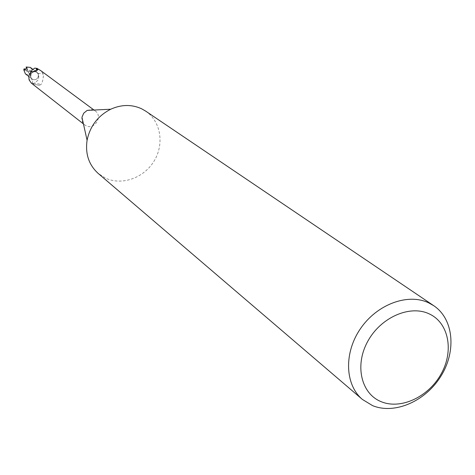 <?xml version="1.0" encoding="UTF-8"?>
<svg xmlns="http://www.w3.org/2000/svg" width="475" height="475" viewBox="0 0 475 475"><rect width="100%" height="100%" fill="white"/><g stroke="black" fill="none" stroke-linecap="round" stroke-linejoin="round"><path stroke-width="0.36" stroke-dasharray="2.38 1.78" d="M36.409 72.069L37.572 72.96L38.321 74.296L38.481 75.858L38.036 77.395C36.7 79.509 34.918 80.174 32.692 79.384L31.487 78.458L30.762 77.122L30.608 75.578L31.053 74.052C32.395 71.933 34.176 71.274 36.409 72.069C34.176 71.274 32.395 71.933 31.053 74.052L30.608 75.578L30.762 77.122L31.487 78.458L32.692 79.384C34.918 80.174 36.7 79.509 38.036 77.395L38.481 75.858L38.321 74.296L37.572 72.96L36.409 72.069M145.635 111.097C160.722 121.184 164.493 143.788 154.298 160.71C144.287 177.739 122.307 185.826 105.8 178.262L98.177 173.417M87.174 110.384L91.212 109.565L93.658 110.093L95.327 111.025C103.152 116.262 94.478 130.209 86.147 125.804L84.734 124.937C82.43 122.995 81.504 120.43 81.949 117.248M31.368 83.149L32.062 83.452L32.638 81.314L30.715 76.879L31.077 74.07C32.686 71.689 34.669 71.149 37.038 72.455L38.422 74.611L38.059 77.413C36.432 79.812 34.432 80.34 32.057 78.998L31.095 78.215L30.691 79.533L29.141 79.96M36.991 68.376L36.676 69.344L37.43 72.8L38.279 73.72L38.849 75.656L38.588 78.719L37.964 80.156L34.372 83.362L32.152 83.101M34.372 83.362L33.066 83.606L33.867 84.247L39.395 85.334L41.064 84.479C42.584 82.122 43.368 78.678 43.403 74.147L40.785 70.638M36.777 70.098L35.168 71.577L33.909 71.428M37.994 69.297L37.406 70.442L35.732 70.692M31.095 78.215L30.269 75.721L30.572 72.675M33.458 83.493L34.901 83.072L41.064 84.479M33.867 84.247L39.395 85.334M38.047 73.281L43.403 74.147M30.287 67.391L31.439 69.017L31.035 72.087L31.962 71.559L31.783 72.651L30.157 74.664L29.319 74.041L27.33 74.575L25.383 73.839M31.035 72.087L27.597 70.431L26.885 68.875L31.403 71.042M31.962 71.559L27.597 70.431L30.157 74.664M25.009 69.184L27.597 70.431L29.319 74.041M28.304 71.992L23.78 69.819M26.481 67.889L26.885 68.875M24.362 70.175L27.597 70.431L26.921 67.634M32.472 82.133L32.062 83.452M36.676 69.344L38.962 69.457M32.828 69.297L37.038 72.455M94.008 110.046L95.327 111.025M34.562 71.547C36.753 71.808 37.893 71.066 37.988 69.32M32.199 83.226L32.638 81.314M30.269 75.721C30.032 73.583 31.665 72.2 35.168 71.577M83.44 123.922L84.734 124.937M34.901 83.072L33.066 83.606M37.964 80.156L34.509 83.095M28.595 76.321L32.057 78.998"/><path stroke-width="0.71" d="M362.407 399.445L98.177 173.417C88.843 164.908 85.144 153.858 87.085 140.262C90.03 126.154 97.909 115.805 110.728 109.22C121.487 104.411 131.812 104.274 141.698 108.823L145.635 111.097L433.782 305.728C453.643 319.04 456.576 351.001 441.026 376.004C425.719 401.137 394.832 414.788 372.584 405.632L362.407 399.445C344.927 384.78 343.728 352.978 360.424 328.73C376.924 304.362 407.716 292.915 428.551 302.783L433.782 305.728M429.056 313.809C448.703 322.662 454.106 350.639 441.322 373.617C428.83 396.726 400.983 409.943 381.188 401.69C361.214 393.787 354.469 365.578 367.597 341.644C380.422 317.579 409.61 304.6 429.056 313.809M94.008 110.046L40.785 70.638L36.991 68.376L34.77 68.103L36.153 68.329L36.777 70.098M36.153 68.329L37.994 69.297L33.909 71.428C29.771 71.82 28.179 74.664 29.141 79.96L31.368 83.149L83.44 123.922M30.572 72.675L32.175 69.926L34.77 68.103M87.085 140.262L81.949 117.248L83.731 113.181L87.174 110.384L110.728 109.22M24.148 68.768L25.009 69.184M28.595 76.321L25.383 73.839L23.78 69.819L24.142 68.774L24.362 70.175L26.921 67.634L26.119 67.011L30.287 67.391L32.828 69.297M26.119 67.011L26.481 67.889"/></g></svg>
